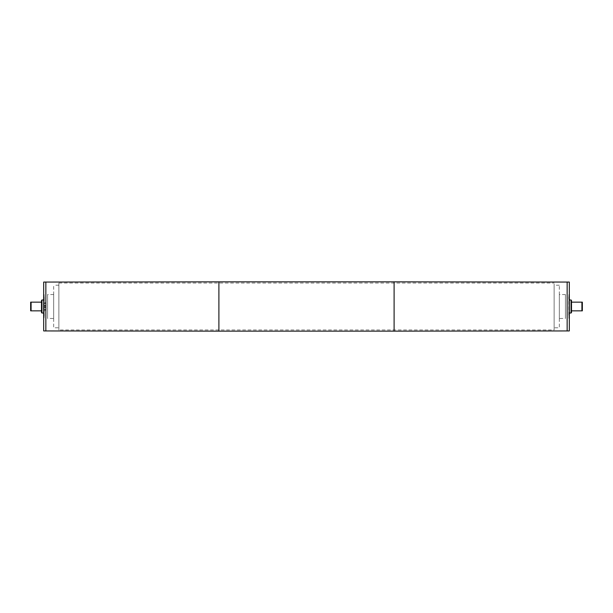 <?xml version="1.0" encoding="UTF-8"?>
<svg xmlns="http://www.w3.org/2000/svg" width="613" height="613" viewBox="0 0 613 613"><rect width="100%" height="100%" fill="white"/><g stroke="black" fill="none" stroke-linecap="round" stroke-linejoin="round"><path stroke-width="0.46" stroke-dasharray="3.06 2.3" d="M31.087 310.845L30.65 310.845L30.65 302.155L31.087 302.155L31.087 310.845L41.508 310.845L41.508 302.155L41.508 310.845M581.913 310.845L571.492 310.845L571.492 302.155L582.35 302.155L582.35 310.845L581.913 310.845L581.913 302.155M571.492 302.155L571.492 310.845M569.316 326.392L569.102 322.982L569.102 326.392M569.316 324.438L569.102 320.737L569.102 324.415M569.316 324.193L569.316 324.852L569.102 324.193M569.316 324.292L569.316 324.852L569.102 324.292M569.316 322.875L569.316 326.2L569.102 321.235M569.316 325.787L569.102 323.748M569.316 321.235L569.102 317.243L569.102 325.128L569.102 320.124M569.316 318.561L569.316 320.967L569.102 317.649M569.316 317.649L569.316 318.783M569.316 320.124L569.102 321.779M569.316 322.706L569.102 320.331M569.316 321.779L569.316 320.331M569.316 323.748L569.102 325.764M569.316 326.913L569.316 327.373L569.102 326.913M569.316 325.128L569.102 325.503L569.102 325.105M569.316 324.714L569.102 321.365L569.102 324.714M569.316 319.35L569.102 318.024L569.102 320.492L569.316 319.35M569.316 282.064L569.316 330.936M569.316 318.446L569.316 294.554L569.316 318.446L568.887 318.446L568.887 294.554L568.887 318.446L568.887 294.562L568.887 318.438L569.316 318.438L569.316 294.562L569.316 318.438M569.316 316.814L569.316 315.733M569.316 314.753L569.316 298.247L569.102 314.753M569.102 313.887L569.102 299.113L569.316 313.887M569.316 313.013L569.316 299.987L569.316 313.013M571.055 299.987L571.055 313.013M571.492 300.416L571.492 312.584M567.148 330.89L567.148 282.11L567.148 330.89M567.148 282.064L567.148 330.936L567.148 282.064M43.898 307.588L46.075 307.588L46.075 305.412L46.075 307.588L43.898 307.588L43.898 306.952L46.075 306.952L46.075 305.412L46.075 306.952L43.898 306.952L43.898 307.588L46.075 307.588L43.898 307.588L43.898 306.048L46.075 306.048L43.898 306.048L43.898 307.588M43.898 305.412L43.898 306.048L43.898 305.412L46.075 305.412L43.898 305.412L46.075 305.412L43.898 305.412L43.898 306.048L43.898 305.412M46.075 309.542L46.075 303.458L46.075 309.542L43.898 309.542L43.898 303.458L43.898 309.542L46.075 309.542L46.075 303.458L46.075 309.542M46.075 310.193L46.075 302.807L46.075 310.193L43.684 310.193L43.684 302.807L43.684 310.193L46.075 310.193L46.075 302.807L46.075 310.193M43.898 306.952L46.075 306.952L43.898 306.952L43.898 306.048L46.075 306.048L43.898 306.048L43.898 306.952M43.898 309.542L43.898 303.458L43.898 309.542M43.684 310.193L43.684 302.807L43.684 310.193M43.684 286.608L43.898 290.018L43.898 286.608M43.684 288.562L43.898 292.263L43.898 288.585M43.684 288.807L43.684 288.148L43.898 288.807M43.684 288.708L43.684 288.148L43.898 288.708M43.684 290.125L43.684 286.8L43.898 291.765M43.684 287.213L43.898 289.252M43.684 291.765L43.898 295.757L43.898 287.872L43.898 292.876M43.684 294.439L43.684 292.033L43.898 295.351M43.684 295.351L43.684 294.217M43.684 292.876L43.898 291.221M43.684 290.294L43.898 292.669M43.684 291.221L43.684 292.669M43.684 289.252L43.898 287.236M43.684 286.087L43.684 285.627L43.898 286.087M43.684 287.872L43.898 287.497L43.898 287.895M43.684 288.286L43.898 291.635L43.898 288.286M43.684 293.65L43.898 294.976L43.898 292.508L43.684 293.65M43.684 282.064L43.684 330.936M43.684 318.446L43.684 294.554L43.684 318.446L43.684 294.562L43.684 318.438L44.113 318.446L44.113 294.554L44.113 318.446L44.113 294.562L44.113 318.438L43.684 318.438M31.087 302.155L41.508 302.155M43.684 316.814L43.684 315.733M43.684 314.753L43.684 298.247L43.898 314.753M43.898 313.887L43.898 299.113L43.684 313.887M43.684 313.013L43.684 299.987L43.684 313.013M41.945 299.987L41.945 313.013M41.508 300.416L41.508 312.584M45.852 330.89L45.852 282.11L45.852 330.89M45.852 282.064L45.852 330.936L45.852 282.064M554.121 329.955L554.121 283.045L554.121 329.955L58.879 329.955L58.879 283.045L58.879 329.955M58.879 327.786L58.879 285.214L58.879 327.786L53.668 327.786L53.668 285.214L53.668 327.786M53.668 318.446L53.668 294.554L53.668 318.446L47.592 318.446L47.592 294.554L47.592 318.446M554.121 327.786L554.121 285.214L554.121 327.786L559.332 327.786L559.332 285.214L559.332 327.786M559.332 318.446L559.332 294.554L559.332 318.446L565.408 318.446L565.408 294.554L565.408 318.446M218.895 331.15L218.895 281.85M394.105 331.15L394.105 281.85M569.316 294.554L568.887 294.554L569.316 294.562M569.316 297.267L568.772 296.723L568.772 316.277L568.772 296.723L569.316 296.186M46.075 303.458L43.898 303.458L46.075 303.458M46.075 302.807L43.684 302.807L46.075 302.807M44.113 294.554L43.684 294.554L44.113 294.562M43.684 297.267L44.228 296.723L43.684 296.186M44.228 316.277L44.228 296.723L44.228 316.277M58.879 283.045L554.121 283.045M58.879 285.214L53.668 285.214M53.668 294.554L47.592 294.554M559.332 285.214L554.121 285.214M565.408 294.554L559.332 294.554"/><path stroke-width="0.92" d="M31.087 302.155L30.65 302.155L30.65 310.845L31.087 310.845L31.087 302.155L41.508 302.155M31.087 310.845L41.508 310.845M582.35 302.155L581.913 302.155L581.913 310.845L582.35 310.845L582.35 302.155M581.913 302.155L571.492 302.155M571.492 310.845L581.913 310.845M394.105 331.15L569.316 330.936L569.316 282.064L567.148 282.064L567.148 330.936L567.148 282.064L394.105 281.85L394.105 331.15L218.895 331.15L218.895 281.85L394.105 281.85M571.055 299.987L571.492 300.416L571.492 312.584L571.055 313.013L571.055 299.987L569.316 299.987M571.055 313.013L569.316 313.013M218.895 331.15L43.684 330.936L43.684 282.064L45.852 282.064L45.852 330.936L45.852 282.064L218.895 281.85M43.684 313.013L41.945 313.013L41.945 299.987L43.684 299.987M41.945 313.013L41.508 312.584L41.508 300.416L41.945 299.987"/></g></svg>
